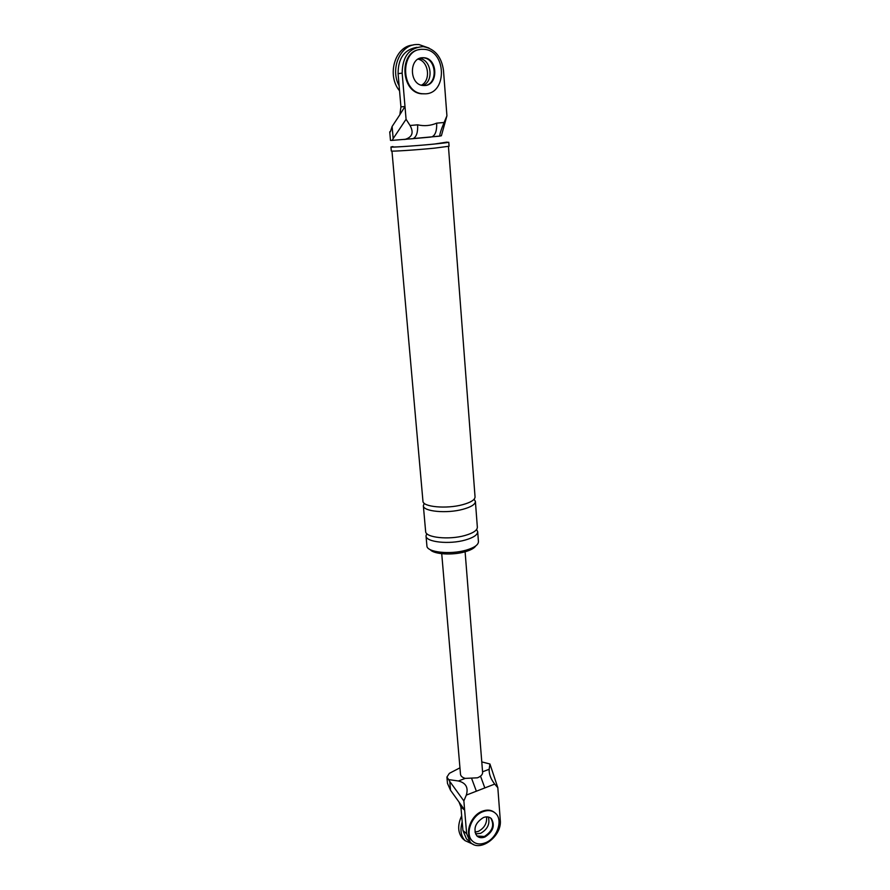 <?xml version="1.0" encoding="UTF-8"?>
<svg xmlns="http://www.w3.org/2000/svg" width="890" height="890" viewBox="0 0 890 890"><rect width="100%" height="100%" fill="white"/><g stroke="black" fill="none" stroke-linecap="round" stroke-linejoin="round"><path stroke-width="1.33" d="M399.12 85.796C389.842 68.931 400.155 44.611 416.598 44.522L418.945 44.544L429.013 48.071M419.279 58.506C431.428 59.118 434.264 81.735 422.761 85.473C434.264 81.735 431.428 59.118 419.279 58.506M399.543 90.802C386.438 75.216 395.026 45.968 413.049 45.056M418.055 59.14C428.68 61.199 431.105 80.467 421.426 85.195M419.88 49.551C398.787 51.431 400.589 92.271 421.582 93.795L425.576 93.817M421.893 57.828L423.306 57.839L421.893 57.828M424.886 85.54C438.158 84.25 436.779 58.384 423.306 57.839C436.779 58.384 438.158 84.25 424.886 85.54M421.871 49.306C399.855 49.362 400.433 92.093 422.238 93.728L425.442 93.828C447.581 93.339 446.346 50.118 423.907 49.328L421.871 49.306M424.775 85.54C438.603 85.295 437.902 58.328 423.963 57.739L422.55 57.717C408.777 57.806 409.211 84.572 422.906 85.496L424.775 85.54M473.369 844.388L464.981 840.605C460.864 835.944 459.93 829.747 462.199 822.015M480.6 833.352L475.483 833.885L480.6 833.352C487.575 829.302 490.156 823.862 488.332 817.02C490.156 823.862 487.575 829.302 480.6 833.352M464.402 840.104L462.678 838.625C457.727 832.706 457.393 825.108 461.665 815.819M486.563 816.864C487.13 823.283 484.36 828.134 478.264 831.405L474.937 832.117M494.595 812.537C491.269 809.856 487.186 809.41 482.336 811.213C470.799 815.273 464.18 833.53 471.722 840.438L472.69 841.306M491.38 818.644C489.278 816.731 486.608 816.364 483.392 817.554C475.216 822.794 473.024 828.89 476.806 835.844C478.954 837.857 481.668 838.235 484.95 836.989C493.138 831.66 495.274 825.553 491.38 818.644L490.779 818.166C494.673 825.063 492.537 831.182 484.36 836.489L476.951 835.988L484.36 836.489C492.537 831.182 494.673 825.063 490.779 818.166L490.457 817.899M482.925 811.691C471.389 815.763 464.769 834.019 472.312 840.928C475.761 844.187 480.122 844.799 485.417 842.774C497.021 838.48 503.395 820.168 495.619 813.404C492.27 810.378 488.043 809.811 482.925 811.691M406.074 119.26L393.18 138.562L392.112 126.48L399.866 114.732L400.923 106.889L398.086 73.681L402.158 73.114L406.074 119.26L410.045 125.49L417.644 124.823C424.241 126.324 430.582 125.768 436.667 123.143L444.099 122.497L446.925 115.789L441.384 135.77L439.816 136.059C439.571 134.524 440.995 129.996 444.099 122.497M402.158 73.114C402.414 56.404 409.433 47.571 423.195 46.636C434.765 48.705 441.529 56.637 443.487 70.432L446.925 115.789M439.816 136.059L432.095 136.782C435.433 135.069 436.957 130.53 436.667 123.143M439.938 136.126L413.238 138.551C416.498 136.826 417.966 132.254 417.644 124.823M430.771 137.071L412.526 138.695M432.095 136.86L431.528 136.915M392.112 126.48L390.365 131.809L389.731 131.82L390.376 131.709M393.18 138.562L392.268 140.364L405.339 139.285C412.315 137.06 413.883 132.465 410.045 125.49M400.923 106.889L404.995 106.522L399.866 114.677M398.086 73.681C398.086 58.251 404.383 49.462 416.965 47.315M446.724 142.144L434.376 144.058C416.142 145.849 390.02 147.607 390.955 146.995L392.946 146.561M446.858 142.189C450.218 142.255 445.946 142.889 434.053 144.069C412.971 146.149 384.435 147.896 392.824 146.628M392.268 140.364L390.488 140.386L389.731 131.82M476.584 529.505L477.685 531.664L478.442 541.654C478.386 544.891 474.292 547.728 466.16 550.142C450.195 554.893 426.599 552.212 426.911 545.893L426.021 535.913L426.755 533.6M448.771 142.244L449.072 146.227L434.698 148.129C416.487 149.954 390.376 151.656 391.311 150.977L390.955 146.995M475.761 545.926C474.27 548.207 470.71 550.154 465.092 551.778C452.465 555.494 433.664 554.303 430.259 549.664M404.06 139.485L408.911 138.951M477.685 531.664C477.63 534.846 473.513 537.627 465.359 540.008C449.35 544.691 425.709 542.11 426.021 535.913M474.114 499.234L475.394 501.426L477.351 527.214C477.285 530.362 473.168 533.121 465.003 535.48C448.972 540.141 425.309 537.605 425.631 531.464L423.351 505.698L424.252 503.34M475.394 501.426C475.316 504.396 471.155 507.022 462.934 509.291C446.78 513.775 422.984 511.494 423.351 505.698M448.438 146.461L475.049 496.898C474.971 499.846 470.81 502.438 462.566 504.708C446.402 509.147 422.583 506.922 422.95 501.181L391.967 151.1M484.816 787.928L466.316 795.104C468.552 787.594 465.915 782.889 458.406 780.986L448.671 779.607L446.914 777.07L447.47 783.378L450.529 790.287L459.018 802.057L460.92 807.03L462.934 830.515L466.649 833.674L470.22 842.118C479.688 853.098 502.316 836.244 500.269 820.046L497.822 787.694L494.695 784.09L484.816 787.928L480.533 776.136M466.316 795.104L463.868 800.933L449.75 781.431L450.529 790.287M466.649 833.674L463.868 800.933M476.361 791.199L471.845 779.017M497.822 787.694L489.945 763.998L489.155 769.294C488.944 774.089 490.791 779.017 494.695 784.09M448.671 779.607L449.75 781.431M460.92 807.03L464.647 810.089L459.029 802.101M462.934 830.515L466.493 838.936L468.051 840.26M465.103 551.778L482.614 772.453C482.636 774.6 480.911 776.392 477.429 777.816L465.214 778.394C462.311 777.471 460.731 776.102 460.497 774.267L441.729 553.702M489.945 763.998L481.768 761.896M446.914 777.07L449.372 773.332L459.941 767.836M482.558 771.797L489.155 769.294M458.406 780.986L465.214 778.394M422.238 93.728L421.582 93.795M423.963 57.739L419.413 58.451M464.981 840.605L462.678 838.625M472.312 840.928L471.722 840.438M405.339 139.285L413.249 138.651M470.22 842.118L466.493 838.936"/></g></svg>
